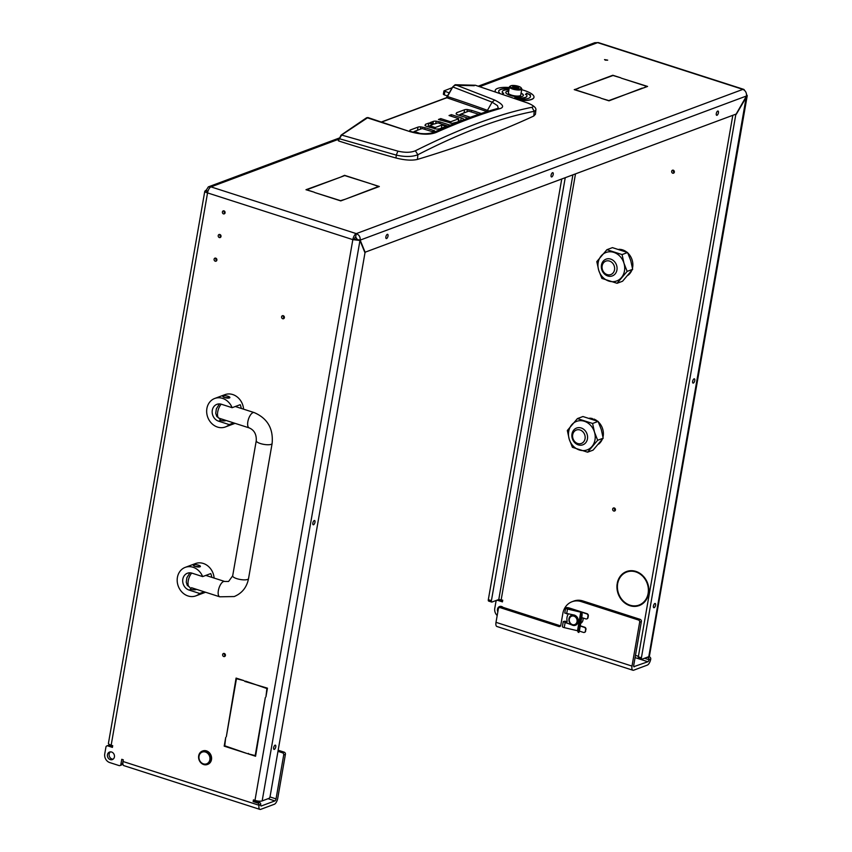 <?xml version="1.0" encoding="UTF-8"?>
<svg xmlns="http://www.w3.org/2000/svg" width="852" height="852" viewBox="0 0 852 852"><rect width="100%" height="100%" fill="white"/><g stroke="black" fill="none" stroke-linecap="round" stroke-linejoin="round"><path stroke-width="1.28" d="M215.226 261.191A1.608 1.385 -110.5 0 0 215.748 258.145A1.608 1.385 -110.5 0 0 215.226 261.191M223.48 213.895A1.608 1.385 -110.5 0 0 224.001 210.859A1.608 1.385 -110.5 0 0 223.48 213.895M219.347 237.548A1.608 1.385 -110.5 0 0 219.88 234.502A1.608 1.385 -110.5 0 0 219.347 237.548M605.346 60.162L607.7 60.151L604.526 59.597L605.346 60.162M637.626 605.495A17.626 15.176 69.5 0 1 629.99 605.176A17.626 15.176 69.5 0 1 617.604 584.057L617.136 583.929A18.158 15.645 69.5 0 0 629.905 605.687A18.158 15.645 69.5 0 0 637.775 606.006L637.626 605.495M672.739 173.222A1.608 1.385 -110.5 0 0 673.261 170.187A1.608 1.385 -110.5 0 0 672.739 173.222M283.247 315.698A1.608 1.385 69.5 0 1 282.715 318.733A1.608 1.385 69.5 0 1 283.247 315.698M613.781 511.019A1.608 1.385 -110.5 0 0 614.313 507.984A1.608 1.385 -110.5 0 0 613.781 511.019M224.289 653.484A1.608 1.385 69.5 0 1 223.756 656.53A1.608 1.385 69.5 0 1 224.289 653.484M503.063 607.369A4.026 3.472 -110.5 0 0 501.626 606.517A4.026 3.472 -110.5 0 0 499.549 606.549A4.026 3.472 -110.5 0 0 497.834 611.821M110.27 759.622A4.026 3.472 -110.5 0 0 112.347 759.601A4.026 3.472 -110.5 0 0 114.456 755.777A4.026 3.472 -110.5 0 0 111.601 752.028A4.026 3.472 -110.5 0 0 109.535 752.05A4.026 3.472 -110.5 0 0 107.416 755.873A4.026 3.472 -110.5 0 0 110.27 759.622M113.146 759.143A4.026 3.472 69.5 0 1 111.974 758.994A4.026 3.472 69.5 0 1 109.205 755.767A4.026 3.472 69.5 0 1 110.43 751.869M583.002 617.998A5.453 4.697 69.5 0 1 580.713 623.355M275.068 745.17A2.236 0.937 107.8 0 0 273.716 747.342A2.236 0.937 107.8 0 0 274.014 749.409A2.236 0.937 107.8 0 0 274.333 749.398A2.236 0.937 107.8 0 0 275.697 747.225A2.236 0.937 107.8 0 0 275.388 745.159A2.236 0.937 107.8 0 0 275.068 745.17M314.281 520.54A2.236 0.937 107.8 0 0 312.918 522.702A2.236 0.937 107.8 0 0 313.227 524.779A2.236 0.937 107.8 0 0 313.536 524.757A2.236 0.937 107.8 0 0 314.899 522.596A2.236 0.937 107.8 0 0 314.59 520.519A2.236 0.937 107.8 0 0 314.281 520.54M387.319 234.332A2.236 0.937 107.8 0 0 385.956 236.505A2.236 0.937 107.8 0 0 386.265 238.571A2.236 0.937 107.8 0 0 386.574 238.56A2.236 0.937 107.8 0 0 387.937 236.387A2.236 0.937 107.8 0 0 387.628 234.321A2.236 0.937 107.8 0 0 387.319 234.332M552.522 172.7A2.236 0.937 107.8 0 0 551.159 174.862A2.236 0.937 107.8 0 0 551.468 176.939A2.236 0.937 107.8 0 0 551.787 176.918A2.236 0.937 107.8 0 0 553.14 174.756A2.236 0.937 107.8 0 0 552.841 172.679A2.236 0.937 107.8 0 0 552.522 172.7M717.725 111.069A2.236 0.937 107.8 0 0 716.362 113.231A2.236 0.937 107.8 0 0 716.67 115.308A2.236 0.937 107.8 0 0 716.99 115.286A2.236 0.937 107.8 0 0 718.353 113.124A2.236 0.937 107.8 0 0 718.044 111.048A2.236 0.937 107.8 0 0 717.725 111.069M694.082 378.842A2.236 0.937 107.8 0 0 692.719 381.014A2.236 0.937 107.8 0 0 693.027 383.08A2.236 0.937 107.8 0 0 693.347 383.07A2.236 0.937 107.8 0 0 694.699 380.897A2.236 0.937 107.8 0 0 694.401 378.82A2.236 0.937 107.8 0 0 694.082 378.842M654.879 603.472A2.236 0.937 107.8 0 0 653.516 605.644A2.236 0.937 107.8 0 0 653.825 607.71A2.236 0.937 107.8 0 0 654.134 607.7A2.236 0.937 107.8 0 0 655.497 605.527A2.236 0.937 107.8 0 0 655.188 603.461A2.236 0.937 107.8 0 0 654.879 603.472M265.323 697.564L255.568 756.246L247.612 753.679L255.195 755.586L265.323 697.564M244.034 680.641L236.451 678.735L226.323 736.756L236.079 678.086L244.034 680.641M244.716 681.398L267.453 688.171L265.93 696.872L266.9 688.533L245.493 681.11M225.716 737.449L224.747 745.788L246.835 753.434L224.193 746.15L225.716 737.449M260.723 804.607L259.019 805.246A5.368 2.258 107.8 0 0 259.924 809.4L123.923 765.65A5.368 2.258 -72.2 0 1 123.007 761.496L259.019 805.246A1.789 1.544 -110.5 0 0 257.762 803.053L259.466 802.424A1.789 1.544 69.5 0 1 260.723 804.607A1.789 0.756 107.8 0 0 261.021 805.992A1.789 0.756 107.8 0 0 261.276 805.981L260.829 805.832M207.867 191.54L205.417 190.752C204.171 191.402 204.885 192.126 207.547 192.903A5.368 2.258 -72.2 0 1 210.987 186.886L356.274 233.618A5.368 2.258 107.8 0 0 352.834 239.636L254.972 800.379L253.427 799.879L253.129 801.562L257.762 803.053M254.972 800.379A5.368 1.534 9.9 0 0 262.16 800.912L268.976 798.367A1.789 0.756 107.8 0 0 270.116 796.364L364.986 252.81L359.97 240.477L352.834 239.636L207.547 192.903L111.165 745.191L112.709 745.692L112.411 747.385L107.778 745.894A1.789 1.544 -110.5 0 0 105.936 747.076L104.753 753.839A7.157 6.166 -110.5 0 0 109.759 762.583L119.035 765.565A1.789 1.544 -110.5 0 0 120.877 764.372L122.571 763.733L123.263 759.792M123.007 761.496L123.306 759.803L121.761 759.302L120.877 764.372M215.918 258.209A1.608 1.385 -110.5 0 0 216.759 260.488M224.172 210.923A1.608 1.385 -110.5 0 0 225.013 213.202M254.929 800.358L254.833 800.933L259.466 802.424M122.571 763.733A1.789 1.544 69.5 0 1 121.655 764.915L119.951 765.554M106.851 745.905L108.555 745.266A1.789 1.544 69.5 0 1 109.482 745.255L107.778 745.894M112.613 746.256L109.482 745.255M225.301 655.827A1.608 1.385 69.5 0 1 224.449 653.548M284.259 318.041A1.608 1.385 69.5 0 1 283.407 315.762M220.04 234.566A1.608 1.385 -110.5 0 0 220.892 236.845M338.745 139.217L210.987 186.886L208.314 186.886L205.822 190.88M648.766 656.679L649.49 656.913A1.789 1.544 69.5 0 1 650.736 659.097A5.368 2.258 107.8 0 1 647.296 665.114L633.675 670.204A5.368 2.258 107.8 0 1 632.919 670.247A5.368 2.258 107.8 0 1 632.003 666.094L496.002 622.333L498.356 608.829A1.789 1.544 -110.5 0 1 499.272 607.646L500.976 607.007A1.789 1.544 69.5 0 1 501.903 606.997L560.573 625.869M635.081 657.616L647.893 661.738L633.813 666.679M268.082 798.707L274.898 800.901L261.276 805.981M274.898 800.901A1.789 0.756 107.8 0 0 276.048 798.888L283.705 754.978A1.789 1.544 -110.5 0 0 282.459 752.795L284.163 752.156A1.789 1.544 69.5 0 1 285.409 754.339L277.752 798.249A5.368 2.258 107.8 0 1 274.312 804.277L260.691 809.357A5.368 2.258 107.8 0 1 259.924 809.4M637.679 605.697A18.158 15.645 69.5 0 1 636.114 605.772M643.462 603.035A17.626 15.176 69.5 0 1 640.757 604.419L639.053 605.048A17.626 15.176 69.5 0 1 638.361 605.293L639.948 605.271M624.037 573.407A18.158 15.645 69.5 0 1 627.413 571.234M626.742 572.033A17.626 15.176 69.5 0 1 642.727 576.271L643.026 575.899A18.158 15.645 69.5 0 0 626.55 571.532A18.158 15.645 69.5 0 0 617.285 583.066L617.753 583.226A17.626 15.176 69.5 0 1 626.742 572.033L628.435 571.394A17.626 15.176 69.5 0 1 631.385 570.67M674.273 172.53A1.608 1.385 69.5 0 1 673.431 170.251M615.325 510.316A1.608 1.385 69.5 0 1 614.473 508.048M500.454 606.358A4.026 3.472 -110.5 0 0 499.506 607.561M496.876 600.394L498.58 599.755A1.789 1.544 69.5 0 1 499.506 599.744L497.802 600.383A1.789 1.544 -110.5 0 0 495.96 601.576L494.778 608.328A7.157 6.166 -110.5 0 0 497.185 615.517M502.627 600.745L499.506 599.744M639.053 605.048A17.626 15.176 69.5 0 0 643.313 576.9L643.633 576.548A18.158 15.645 69.5 0 1 639.245 605.559A18.158 15.645 69.5 0 1 638.521 605.804M647.893 661.738A1.789 0.756 107.8 0 0 649.032 659.736A1.789 1.544 -110.5 0 0 647.786 657.552L649.49 656.913M647.062 657.318L647.786 657.552M488.888 601.054A1.789 0.756 -72.2 0 1 488.633 601.065A1.789 0.756 -72.2 0 1 488.324 599.68L491.412 600.671A1.789 0.756 107.8 0 0 491.721 602.066A1.789 0.756 107.8 0 0 491.977 602.044L498.782 599.51L502.733 600.181L502.435 601.874L497.802 600.383M744.478 90.301A5.368 2.258 107.8 0 0 743.647 89.332A5.368 2.258 107.8 0 0 742.891 89.375L356.274 233.618L355.678 236.994A1.789 0.756 107.8 0 0 354.538 238.997L352.834 239.636M478.27 86.169L594.76 42.717L597.603 42.643A5.368 2.258 -72.2 0 1 598.37 42.6L743.647 89.332M621.289 78.16L647.584 86.435L643.196 88.076L646.86 86.382L621.289 78.16M340.64 177.109L344.559 175.331L370.609 183.702L344.772 175.576L340.64 177.109M314.196 192.19L305.985 189.719L340.214 177.269L306.709 189.772L314.196 192.19M620.767 77.809L613.014 75.498L579.041 87.852L612.812 75.253L620.767 77.809M345.571 199.112L378.618 186.46L371.376 183.957L379.332 186.513L345.571 199.112M642.312 88.086L609.01 100.834L601.043 98.268L608.797 100.589L642.248 88.427M578.614 88.012L574.951 89.694L600.532 97.927L574.237 89.641L578.561 88.352M314.718 192.531L340.555 200.667L345.145 199.272L340.757 200.912L314.718 192.531M254.833 800.933L253.129 801.562M638.872 658.223A1.789 0.756 -72.2 0 1 638.617 658.234A1.789 0.756 -72.2 0 1 638.318 656.849L732.827 115.297M638.318 656.849L641.407 657.84L735.872 114.168M641.407 657.84A1.789 0.756 107.8 0 0 641.705 659.235A1.789 0.756 107.8 0 0 641.961 659.214L648.777 656.679A5.368 1.534 9.9 0 0 649.426 656.104L747.247 95.637L736.266 114.296M648.777 656.679L746.384 96.169M746.565 94.551L747.247 95.637M479.687 86.638L597.603 42.643L742.891 89.375C745.532 90.631 746.735 92.836 746.49 95.988L736.171 114.051L364.784 252.33M356.274 233.618C359.107 234.801 360.407 236.973 360.172 240.115L365.188 252.458M746.49 95.988L360.172 240.115L357.276 239.604M355.678 236.994L357.084 239.124M262.16 800.912L359.97 240.477L354.538 238.997M488.324 599.68L561.724 179.133M491.412 600.671L565.217 177.834M205.62 190.401L207.994 191.167M205.417 190.752L204.778 191.295L108.428 743.317A5.368 1.534 -170.1 0 0 111.165 745.191M284.163 752.156L278.167 750.229M282.459 752.795L277.976 751.347M632.919 670.247L496.908 626.497A5.368 2.258 -72.2 0 1 496.002 622.333M501.903 606.997L500.199 607.636L558.923 626.529A1.789 1.544 69.5 0 0 560.765 625.336L562.831 613.515A17.892 15.411 69.5 0 1 572.033 601.725L573.737 601.086A17.892 15.411 69.5 0 1 582.938 600.958L640.118 619.351A1.789 1.544 69.5 0 1 641.375 621.545L633.707 665.455A1.789 0.756 107.8 0 0 634.016 666.839A1.789 0.756 107.8 0 0 634.261 666.828M641.375 621.545L639.671 622.173L632.003 666.094M639.671 622.173A1.789 1.544 -110.5 0 0 638.414 619.99L640.118 619.351M572.033 601.725A17.892 15.411 69.5 0 1 581.234 601.597L638.414 619.99M500.199 607.636A1.789 1.544 -110.5 0 0 499.272 607.646M617.285 583.066L617.828 582.864M224.971 745.862L224.193 746.15M237.218 678.448L236.451 678.735M248.379 753.392L247.612 753.679M527.899 103.124L527.59 102.943C533.767 105.499 536.515 107.916 535.833 110.227L535.45 114.221L533.789 116.01A1911.015 545.951 -170.1 0 1 417.469 159.409C411.963 160.698 404.817 160.24 396.02 158.003A536.717 153.339 -170.1 0 1 338.745 141.006L339.139 138.216L339.469 138.738L340.875 135.479L367.926 117.544L366.552 117.789L341.098 135.117L338.287 140.676M414.178 131.698L412.986 132.145M460.304 121.09L458.461 120.505M460.751 114.349L458.61 115.148M429.557 126.905L427.587 126.692M417.469 159.409L417.863 154.745C412.262 156.917 405.062 157.045 396.265 155.107L396.02 158.003M533.789 116.01L534.236 111.324C517.452 114.487 499.4 119.663 480.102 126.852C460.815 134.052 440.069 143.349 417.863 154.745L415.371 150.783C410.856 152.657 405.041 152.774 397.916 151.134L396.265 155.107L339.469 138.738L341.663 135.063L397.916 151.134M535.833 110.227L534.236 111.324L531.946 107.288C499.165 113.849 460.314 128.343 415.371 150.783M339.064 138.45L338.382 140.591M381.803 122.006L446.81 97.746L452.774 86.947L447.449 96.532M409.855 131.187L410.046 130.09L409.514 131.261L410.046 130.09L418.023 127.108A5.048 1.448 -170.1 0 1 420.792 126.873L420.398 129.174M424.797 129.248L425.063 127.704L420.792 126.873M425.063 127.704L434.531 130.75L432.188 131.623L422.155 128.524L414.296 131.453L420.196 133.498M414.338 132.486L414.296 131.453M450.57 123.167L450.825 121.708L458.695 118.779L458.142 121.932M458.504 118.577L449.036 115.531L451.379 114.658L451.113 116.191M451.379 114.658L461.209 117.821A4.931 1.406 -170.1 0 1 463.467 118.971L463.307 119.919M462.945 120.143L463.467 118.971L462.945 120.143M458.749 121.708L452.188 123.359L438.45 119.482L440.793 118.609L440.527 120.143M440.793 118.609L450.261 121.644L450.016 123.071M456.363 114.147L456.608 112.73L456.076 113.902L456.608 112.73L464.596 109.748A5.059 1.448 -170.1 0 1 467.365 109.514L466.96 111.825M471.358 111.889L471.635 110.355L467.365 109.514M471.635 110.355L481.103 113.401L478.76 114.274L468.728 111.165L460.857 114.093L470.325 117.288M460.783 115.84L460.857 114.093M467.972 118.151L458.344 115.052A4.931 1.406 -170.1 0 1 456.076 113.902M429.749 127.385L430.015 125.851L434.808 127.395L434.563 128.801M435.138 128.908L435.383 127.459L441.9 125.031L441.347 128.183M441.9 125.031L446.15 126.394L439.536 128.865L436.661 129.089L427.129 126.543A4.697 1.342 -170.1 0 1 424.988 125.457L425.499 124.307L424.988 125.457M425.255 125.691L425.499 124.307L428.78 123.093L428.183 126.469M429.813 125.659L433.029 124.456L428.78 123.093M429.483 127.31L429.77 125.702L429.525 127.321M448.014 126.117L437.992 122.89L434.307 123.987L430.058 122.613L433.327 121.389A4.974 1.416 -170.1 0 1 436.171 121.165L435.766 123.433M439.813 123.476L440.079 121.932L436.171 121.165M440.079 121.932L450.207 125.191M475.512 85.296L527.26 102.879C532.926 105.052 534.492 106.532 531.946 107.288M381.558 121.932L446.352 97.756L452.742 86.872L455.181 84.742L475.395 85.243L527.26 102.879M474.287 85.711L454.478 85.275M498.154 108.673L500.22 108.555C504.682 106.99 502.829 104.157 494.65 100.046L455.447 84.785L452.774 86.947L492.126 102.155L487.45 110.345A477.163 136.32 9.9 0 0 447.854 96.681L445.915 98.236M450.825 121.708L450.261 121.644M435.383 127.459L434.808 127.395M366.296 118.172L367.116 117.736L366.296 118.172L367.116 117.736L409.993 131.634C420.899 134.733 429.61 135.01 436.139 132.465C460.24 121.751 481.604 113.785 500.22 108.555M446.81 97.746L486.417 111.42L487.45 110.345L489.016 110.984M494.65 100.046L492.126 102.155L497.462 105.637L498.324 108.279M498.111 108.342C479.143 113.518 457.705 121.506 433.796 132.337L436.139 132.465M573.918 616.166A4.473 3.855 -110.5 0 0 569.317 619.148A4.473 3.855 -110.5 0 0 572.438 624.612A4.473 3.855 -110.5 0 0 577.038 621.63A4.473 3.855 -110.5 0 0 573.918 616.166M572.714 625.293A5.368 4.622 69.5 0 1 568.912 620.299A5.368 4.622 69.5 0 1 571.724 615.197A5.368 4.622 69.5 0 1 574.482 615.165A5.368 4.622 69.5 0 1 578.295 620.16A5.368 4.622 69.5 0 1 575.483 625.261A5.368 4.622 69.5 0 1 572.714 625.293M572.768 614.814A5.368 4.622 -110.5 0 0 572.576 614.888L571.724 615.197M199.837 754.095A6.262 5.389 -110.5 0 0 201.423 762.753A6.262 5.389 -110.5 0 0 209.049 761.826A6.262 5.389 -110.5 0 0 207.462 753.157A6.262 5.389 -110.5 0 0 199.837 754.095M210.135 762.21A7.157 6.166 69.5 0 1 207.377 764.5A7.157 6.166 69.5 0 1 200.06 761.784A7.157 6.166 69.5 0 1 199.602 753.381A7.157 6.166 69.5 0 1 202.371 751.091A7.157 6.166 69.5 0 1 209.688 753.807A7.157 6.166 69.5 0 1 210.135 762.21M207.579 764.414A7.157 6.166 -110.5 0 0 207.792 764.34A7.157 6.166 -110.5 0 0 210.561 762.061A7.157 6.166 -110.5 0 0 210.114 753.647A7.157 6.166 -110.5 0 0 202.797 750.932A7.157 6.166 -110.5 0 0 202.584 751.017M572.022 625.017L563.278 621.545L562.395 626.593A2.503 0.714 -170.1 0 0 563.673 627.466A2.503 0.714 -170.1 0 0 564.248 627.626L577.507 630.746L578.242 632.322L578.636 631.14L579.339 631.236L582.012 615.932L581.309 615.847L580.744 612.173L567.485 609.052A2.503 0.714 -170.1 0 1 566.91 608.892A2.503 0.714 -170.1 0 1 565.632 608.008A2.503 0.714 -170.1 0 1 569.296 607.998L587.071 613.717A1.789 1.544 69.5 0 1 588.317 615.9L588.029 617.593A1.789 1.544 69.5 0 1 586.932 618.818M565.632 608.008L564.759 613.057L574.61 615.123L579.019 621.428L575.483 625.261M578.636 631.14L581.309 615.847M563.278 621.545L565.068 621.204L566.559 621.832L564.194 621.513L564.855 622.471L571.234 624.516M579.36 631.098L583.482 632.418A1.789 1.544 -110.5 0 0 585.324 631.226L585.622 629.543A1.789 1.544 -110.5 0 0 584.365 627.36L580.244 626.028M585.324 631.226L585.963 629.415A1.789 1.544 69.5 0 0 584.706 627.232L580.287 625.805M581.724 617.583L585.846 618.914A1.789 1.544 -110.5 0 0 587.688 617.721L587.976 616.028A1.789 1.544 -110.5 0 0 586.73 613.845L568.955 608.126L566.346 608.136L580.926 611.992L582.129 613.749L582.012 615.932M568.273 614.122A8.946 7.7 -110.5 0 0 567.155 621.257L566.889 621.843L565.068 621.204L567.049 621.736M566.899 621.704L566.367 622.961M585.665 631.098A1.789 1.544 69.5 0 1 584.568 632.333M579.339 631.236L578.891 632.333M609.531 261.085A7.157 6.166 -110.5 0 0 602.162 265.856A7.157 6.166 -110.5 0 0 607.167 274.6A7.157 6.166 -110.5 0 0 614.526 269.828A7.157 6.166 -110.5 0 0 609.531 261.085M607.732 275.973A8.946 7.7 69.5 0 1 601.384 267.635A8.946 7.7 69.5 0 1 606.07 259.146A8.946 7.7 69.5 0 1 610.671 259.083A8.946 7.7 69.5 0 1 617.018 267.421A8.946 7.7 69.5 0 1 612.332 275.91A8.946 7.7 69.5 0 1 607.732 275.973M580.052 429.983A7.157 6.166 -110.5 0 0 572.693 434.754A7.157 6.166 -110.5 0 0 577.688 443.498A7.157 6.166 -110.5 0 0 585.058 438.727A7.157 6.166 -110.5 0 0 580.052 429.983M578.252 444.872A8.946 7.7 69.5 0 1 571.905 436.533A8.946 7.7 69.5 0 1 576.602 428.045A8.946 7.7 69.5 0 1 581.192 427.981A8.946 7.7 69.5 0 1 587.539 436.32A8.946 7.7 69.5 0 1 582.853 444.808A8.946 7.7 69.5 0 1 578.252 444.872M627.807 252.991A14.314 12.333 69.5 0 1 632.631 267.379A14.314 12.333 69.5 0 1 632.482 268.146M631.524 270.904A14.314 12.333 69.5 0 1 628.094 275.239M618.946 249.316A14.314 12.333 69.5 0 1 626.912 252.213M589.477 418.204A14.314 12.333 69.5 0 1 592.374 418.556L591.565 418.864M598.328 421.889A14.314 12.333 69.5 0 1 603.163 436.267A14.314 12.333 69.5 0 1 603.003 437.033M602.044 439.802A14.314 12.333 69.5 0 1 598.615 444.137M593.067 419.376L593.919 419.056A14.314 12.333 69.5 0 1 597.433 421.112M592.278 419.099L592.374 418.556M569.221 439.153A15.208 13.1 -110.5 0 0 579.349 449.984A15.208 13.1 -110.5 0 0 591.98 446.469A15.208 13.1 -110.5 0 0 594.483 432.113A15.208 13.1 -110.5 0 0 584.355 421.271A15.208 13.1 -110.5 0 0 571.724 424.797A15.208 13.1 -110.5 0 0 569.221 439.153L567.326 430.505L577.422 418.588L592.587 423.476L594.483 432.113L597.667 440.271L587.582 452.188L572.406 447.3L569.221 439.153M587.582 452.188L593.098 450.122L603.184 438.205L601.299 429.568L598.104 421.41L582.938 416.532L577.422 418.588M603.184 438.205L597.667 440.271M598.104 421.41L592.587 423.476M598.7 270.254A15.208 13.1 -110.5 0 0 608.829 281.085A15.208 13.1 -110.5 0 0 621.449 277.571A15.208 13.1 -110.5 0 0 623.962 263.215A15.208 13.1 -110.5 0 0 613.834 252.373A15.208 13.1 -110.5 0 0 601.203 255.898A15.208 13.1 -110.5 0 0 598.7 270.254L596.805 261.607L606.901 249.7L622.067 254.578L623.962 263.215L627.147 271.373L617.05 283.29L601.885 278.412L598.7 270.254M617.05 283.29L622.578 281.224L632.663 269.317L630.768 260.669L627.583 252.511L612.418 247.634L606.901 249.7M632.663 269.317L627.147 271.373M627.583 252.511L622.067 254.578M196.418 589.296A3.578 1.022 -170.1 0 1 191.21 589.264L189.549 587.092M211.797 577.326A15.208 13.1 -110.5 0 0 210.742 573.566L202.648 576.591A15.208 13.1 -110.5 0 0 193.063 567.262A15.208 13.1 -110.5 0 0 185.235 567.368A15.208 13.1 -110.5 0 0 177.259 581.799A15.208 13.1 -110.5 0 0 188.047 595.974A15.208 13.1 -110.5 0 0 195.864 595.867A15.208 13.1 -110.5 0 0 199.698 593.482L204.203 591.799M200.358 566.58L195.183 566.463L193.393 565.409M214.108 578.071A15.208 13.1 -110.5 0 0 203.277 563.449A15.208 13.1 -110.5 0 0 195.459 563.555L185.235 567.368M202.648 576.591L192.03 573.172A8.946 7.7 -110.5 0 0 187.429 573.236A8.946 7.7 -110.5 0 0 182.733 581.724A8.946 7.7 -110.5 0 0 189.08 590.063L199.698 593.482M198.591 565.196A3.578 1.022 9.9 0 0 193.361 565.217A3.578 1.022 9.9 0 0 195.183 566.463A3.578 1.022 9.9 0 0 200.412 566.442A3.578 1.022 9.9 0 0 198.591 565.196M225.897 420.398A3.578 1.022 -170.1 0 1 220.689 420.366L219.028 418.194M241.276 408.427A15.208 13.1 -110.5 0 0 240.221 404.679L232.127 407.693A15.208 13.1 -110.5 0 0 222.532 398.363A15.208 13.1 -110.5 0 0 214.715 398.47A15.208 13.1 -110.5 0 0 206.738 412.9A15.208 13.1 -110.5 0 0 217.526 427.076A15.208 13.1 -110.5 0 0 225.343 426.969A15.208 13.1 -110.5 0 0 229.177 424.584L233.672 422.901M229.838 397.682L224.662 397.565L222.873 396.521M243.576 409.173A15.208 13.1 -110.5 0 0 232.756 394.551A15.208 13.1 -110.5 0 0 224.928 394.657L214.715 398.47M232.127 407.693L221.499 404.274A8.946 7.7 -110.5 0 0 216.898 404.338A8.946 7.7 -110.5 0 0 212.212 412.826A8.946 7.7 -110.5 0 0 218.559 421.165L229.177 424.584M228.07 396.297A3.578 1.022 9.9 0 0 222.841 396.318A3.578 1.022 9.9 0 0 224.662 397.565A3.578 1.022 9.9 0 0 229.891 397.543A3.578 1.022 9.9 0 0 228.07 396.297M192.776 573.417L195.3 574.227M224.779 405.328L222.255 404.519M221.2 404.178A8.051 3.387 107.8 0 0 217.654 412.347A8.051 3.387 107.8 0 0 219.081 418.204A8.051 3.387 107.8 0 0 219.145 418.225L249.221 427.906A8.051 3.387 -72.2 0 1 248.113 420.441A8.051 3.387 -72.2 0 1 253.012 412.634A8.051 3.387 -72.2 0 1 254.152 412.57L235.29 406.51M520.529 88.81A5.549 1.587 9.9 0 0 521.041 87.713A5.549 1.587 9.9 0 0 516.429 85.786A5.549 1.587 9.9 0 0 510.955 85.733A5.549 1.587 9.9 0 0 510.614 85.892A5.549 1.587 9.9 0 0 513.468 88.374A5.549 1.587 9.9 0 0 520.529 88.81M521.041 87.713L521.605 88.448A6.262 1.789 -170.1 0 1 521.797 89.023A6.262 1.789 -170.1 0 1 521.03 89.684A6.262 1.789 -170.1 0 1 513.937 89.417A6.262 1.789 -170.1 0 1 509.453 86.872A6.262 1.789 -170.1 0 1 509.826 86.393L510.614 85.892M516.45 88.288L518.793 88.257L518.208 87.628L518.836 87.362L512.595 86.371L513.277 86.915L512.659 87.181L516.45 88.288M509.453 86.872L508.399 92.953A6.262 1.789 9.9 0 0 512.872 95.499A6.262 1.789 9.9 0 0 519.976 95.765A6.262 1.789 9.9 0 0 520.732 95.104L521.797 89.023M452.305 87.66L443.945 90.887L449.355 92.964M444.861 91.515L444.265 94.891L447.673 95.988M444.265 94.891L443.359 94.263L443.945 90.887M508.74 90.983A8.946 2.556 9.9 0 0 505.779 92.314A8.946 2.556 9.9 0 0 510.337 95.445A8.946 2.556 9.9 0 0 523.405 95.392A8.946 2.556 9.9 0 0 521.073 93.134M523.384 95.477A8.946 2.556 9.9 0 0 521.051 93.305M495.193 90.557A19.681 5.623 9.9 0 0 495.182 90.642A19.681 5.623 9.9 0 0 495.353 91.771M519.976 100.195A19.681 5.623 9.9 0 0 533.98 97.245A19.681 5.623 9.9 0 0 523.959 90.365A19.681 5.623 9.9 0 0 521.68 89.684M509.347 87.532A19.681 5.623 9.9 0 0 495.204 90.472A19.681 5.623 9.9 0 0 495.491 91.824M520.572 100.408A19.681 5.623 9.9 0 0 533.948 97.405A19.681 5.623 9.9 0 0 533.959 97.32M530.434 96.713A16.103 4.601 9.9 0 0 529.656 94.987L530.519 94.87L526.579 93.198L525.492 94.551L526.334 94.604A12.524 3.578 -170.1 0 1 526.93 96.01A12.524 3.578 -170.1 0 1 514.842 97.522L514.896 98.406M530.019 94.838L526.547 93.369L525.599 94.561M526.909 96.095A12.524 3.578 -170.1 0 1 526.898 96.18A12.524 3.578 -170.1 0 1 514.853 97.703M509.123 88.778A16.103 4.601 9.9 0 0 498.718 91.175M509.155 88.608A16.103 4.601 9.9 0 0 498.729 91.089A16.103 4.601 9.9 0 0 499.506 92.9L499.176 93.049M503.564 93.326L502.829 93.283A12.524 3.578 -170.1 0 1 502.222 91.878A12.524 3.578 -170.1 0 1 502.243 91.792M508.708 91.153A8.946 2.556 9.9 0 0 505.768 92.399M515.684 98.683A16.103 4.601 9.9 0 0 530.455 96.627A16.103 4.601 9.9 0 0 529.688 94.817M502.808 94.263L503.692 93.166L502.861 93.113A12.524 3.578 -170.1 0 1 502.254 91.707A12.524 3.578 -170.1 0 1 508.953 89.726M650.736 659.097L649.032 659.736L644.495 658.276M638.404 656.317L635.464 655.369M501.189 599.68L575.473 174M498.782 599.51L572.885 174.969M276.048 798.888L269.977 796.939M285.409 754.339L283.705 754.978M581.234 601.597L582.938 600.958M558.923 626.529L560.552 625.922M418.023 127.108L417.48 130.271M414.274 131.581L414.125 132.433M461.209 117.821L460.666 120.952M464.596 109.748L464.042 112.911M460.836 114.221L460.57 115.776M432.954 123.551L433.327 121.389M486.417 111.42L486.961 111.623M409.993 131.634L367.904 117.544M566.644 613.866L567.485 609.052M564.248 627.626L565.089 622.801M577.507 630.746L580.744 612.173M577.773 630.885L581.011 612.3M568.774 609.137L568.955 608.126M582.129 613.749L581.426 613.664M191.21 589.264L189.08 590.063M220.689 420.366L218.559 421.165M205.822 575.409L224.672 581.469A8.051 3.387 107.8 0 0 223.533 581.533A8.051 3.387 107.8 0 0 218.634 589.339A8.051 3.387 107.8 0 0 219.741 596.805L234.215 596.549C242.053 593.28 246.824 587.294 248.539 578.604L272.118 443.487C273.471 428.631 267.485 418.321 254.152 412.57M224.672 581.469L228.592 581.469L232.681 575.835A8.051 2.3 9.9 0 0 238.443 579.115A8.051 2.3 9.9 0 0 247.559 579.456A8.051 2.3 9.9 0 0 248.539 578.604M232.681 575.835L256.26 440.718A8.051 2.3 9.9 0 0 262.022 443.998A8.051 2.3 9.9 0 0 271.149 444.339A8.051 2.3 9.9 0 0 272.118 443.487M191.721 573.077A8.051 3.387 107.8 0 0 188.175 581.245A8.051 3.387 107.8 0 0 189.602 587.103L187.28 585.377L186.247 582.129L186.886 577.731L189.943 572.81M517.611 88.15L517.814 86.979M513.383 87.532L513.596 86.329M514.693 87.767L514.949 86.308M516.11 88.331L516.418 86.531M339.107 138.088L208.314 186.886M638.617 658.234L641.705 659.235M488.633 601.065L491.721 602.066M414.21 131.517L414.061 132.422M458.184 122.092L458.77 118.716M460.506 115.755L460.783 114.157M433.796 132.337C427.661 134.446 419.908 134.137 410.536 131.41M578.945 632.418L578.242 632.322M195.864 595.867L205.577 592.246M225.343 426.969L235.045 423.348M256.26 440.718C256.569 434.36 254.226 430.09 249.221 427.906M219.422 403.923L216.365 408.832L215.737 413.295L216.77 416.49L219.22 418.247M219.741 596.805L191.476 587.71M513.181 87.49L513.277 86.915M518.101 88.257L518.208 87.628"/></g></svg>
